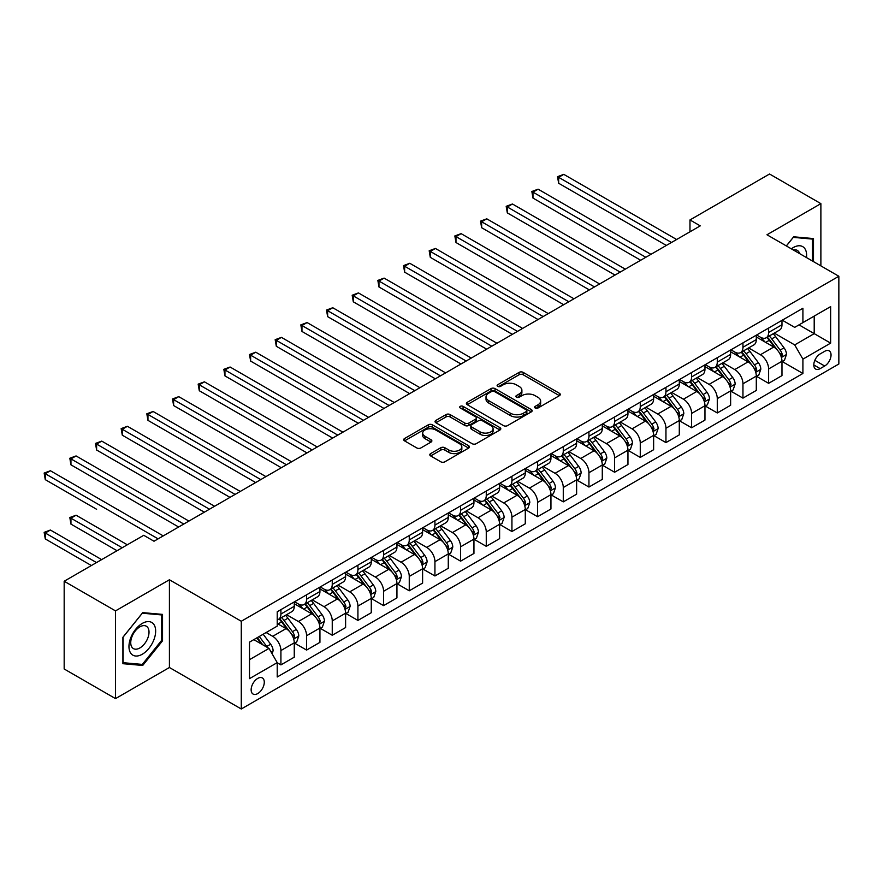 <?xml version="1.0" encoding="UTF-8"?>
<svg xmlns="http://www.w3.org/2000/svg" width="883" height="883" viewBox="0 0 883 883"><rect width="100%" height="100%" fill="white"/><g stroke="black" fill="none" stroke-linecap="round" stroke-linejoin="round"><path stroke-width="1.32" d="M535.197 408.012A1.998 1.148 0 0 0 538.023 408.012L559.436 395.65A2.848 1.645 0 0 0 560.275 394.48A2.848 1.645 0 0 0 559.436 393.321L523.155 372.372A2.848 1.645 0 0 0 519.127 372.372L497.703 384.734A1.998 1.148 0 0 0 497.118 385.551A1.998 1.148 0 0 0 497.703 386.368A1.998 1.148 0 0 0 500.529 386.368L503.299 384.767A9.117 5.265 0 0 1 516.202 384.767L519.226 386.511A9.117 5.265 0 0 1 521.897 390.231A9.117 5.265 0 0 1 519.226 393.961L516.456 395.562A1.998 1.148 0 0 0 515.871 396.379A1.998 1.148 0 0 0 516.456 397.184A1.998 1.148 0 0 0 519.27 397.184L522.041 395.584A9.117 5.265 0 0 1 534.943 395.584L537.968 397.339A9.117 5.265 0 0 1 540.639 401.059A9.117 5.265 0 0 1 537.968 404.778L535.197 406.379A1.998 1.148 0 0 0 534.612 407.195A1.998 1.148 0 0 0 535.197 408.012L535.197 406.379M257.715 693.585A9.294 5.364 120 0 0 263.785 685.396A9.294 5.364 120 0 0 262.361 677.945A9.294 5.364 120 0 0 257.715 678.409A9.294 5.364 120 0 0 251.644 686.599A9.294 5.364 120 0 0 253.068 694.038A9.294 5.364 120 0 0 257.715 693.585M430.639 453.597A2.848 1.645 0 0 0 429.8 454.767A2.848 1.645 0 0 0 430.639 455.926L440.816 461.809A2.848 1.645 0 0 0 444.844 461.809L468.63 448.067A2.848 1.645 0 0 0 469.469 446.908A2.848 1.645 0 0 0 468.63 445.749L432.35 424.8A2.848 1.645 0 0 0 428.321 424.8L404.535 438.531A2.848 1.645 0 0 0 403.697 439.69A2.848 1.645 0 0 0 404.535 440.86L416.831 447.957A2.848 1.645 0 0 0 420.86 447.957L431.036 442.085A2.848 1.645 0 0 0 431.875 440.915A2.848 1.645 0 0 0 431.036 439.756L424.944 436.235A7.627 4.404 0 0 1 422.703 433.123A7.627 4.404 0 0 1 427.416 429.05A7.627 4.404 0 0 1 435.727 430.01L459.613 443.796A7.627 4.404 0 0 1 461.842 446.908A7.627 4.404 0 0 1 457.14 450.981A7.627 4.404 0 0 1 448.829 450.021L444.844 447.725A2.848 1.645 0 0 0 440.816 447.725L430.639 453.597L430.639 455.926M169.415 579.767L115.507 610.893L64.172 581.246L64.172 668.983L115.507 698.619L169.415 667.504L241.28 708.994L241.28 621.257L169.415 579.767L169.415 667.504M820.881 265.882L820.881 203.642L766.974 234.768L838.85 276.258L241.28 621.257M820.881 203.642L769.546 174.006L689.976 219.944L689.976 231.799M64.172 581.246L143.741 535.308L154.006 541.235L700.241 225.871L689.976 219.944M503.498 425.617A2.848 1.645 0 0 0 507.537 425.617L531.312 411.886A2.848 1.645 0 0 0 532.151 410.716A2.848 1.645 0 0 0 531.312 409.557L495.032 388.608A2.848 1.645 0 0 0 491.003 388.608L467.217 402.339A2.848 1.645 0 0 0 466.39 403.498A2.848 1.645 0 0 0 467.217 404.668L503.498 425.617M461.058 408.443A1.998 1.148 0 0 1 463.089 408.73L463.089 406.357L499.977 427.648A2.848 1.645 0 0 1 500.804 428.818A2.848 1.645 0 0 1 499.977 429.977L476.191 443.707A2.848 1.645 0 0 1 472.162 443.707L435.871 422.758L435.871 420.429A2.848 1.645 0 0 0 435.043 421.599A2.848 1.645 0 0 0 435.871 422.758M435.871 420.429L446.058 414.557A2.848 1.645 0 0 1 450.087 414.557L464.8 423.056A2.848 1.645 0 0 0 468.829 423.056L475.584 419.149A2.848 1.645 0 0 0 476.423 417.99A2.848 1.645 0 0 0 475.584 416.831L460.264 407.979A1.998 1.148 0 0 1 459.679 407.173A1.998 1.148 0 0 1 460.915 406.103A1.998 1.148 0 0 1 463.089 406.357M824.678 351.313L820.164 353.917A9.007 5.199 120 0 0 814.281 361.853A9.007 5.199 120 0 0 815.66 369.061A9.007 5.199 120 0 0 820.164 368.619L824.678 366.015A9.007 5.199 120 0 0 830.561 358.079A9.007 5.199 120 0 0 829.181 350.86A9.007 5.199 120 0 0 824.678 351.313M241.28 708.994L838.85 363.995L838.85 276.258M782.272 320.187L794.7 327.361L802.912 322.615L802.912 308.266L277.218 611.776L277.218 626.124L249.503 642.129L249.503 678.641L277.218 662.636L277.218 676.985L802.912 373.476L802.912 359.138L794.7 344.911L774.281 333.123M802.912 322.615L830.638 306.611L830.638 343.123L802.912 359.138M115.507 610.893L115.507 698.619M799.016 324.867L814.203 333.642L814.203 316.092L830.638 306.611M794.7 344.911L814.203 333.642L830.638 343.123M249.503 659.678L269.006 648.409L253.807 639.634M277.218 662.758L280.915 664.888L280.915 650.55A11.611 6.711 -120 0 0 272.704 636.323L266.136 632.526M280.915 664.888L294.26 657.184L294.26 642.835A11.611 6.711 -120 0 0 286.048 628.608L277.218 623.519M294.569 643.133L306.589 650.076L306.589 635.727A11.611 6.711 -120 0 0 298.377 621.5L286.578 614.689M306.589 650.076L319.933 642.36L319.933 628.023A11.611 6.711 -120 0 0 311.721 613.795L294.26 603.718M320.242 628.321L332.251 635.252L332.251 620.904A11.611 6.711 -120 0 0 324.039 606.676L312.251 599.866M332.251 635.252L345.606 627.548L345.606 613.199A11.611 6.711 -120 0 0 337.383 598.972L319.933 588.895M345.915 613.497L357.924 620.429L357.924 606.091A11.611 6.711 -120 0 0 349.712 591.864L337.913 585.054M357.924 620.429L371.268 612.725L371.268 598.376A11.611 6.711 -120 0 0 363.056 584.149L345.606 574.071M371.577 598.674L383.586 605.617L383.586 591.268A11.611 6.711 -120 0 0 375.374 577.04L363.586 570.23M383.586 605.617L396.942 597.901L396.942 583.564A11.611 6.711 -120 0 0 388.73 569.336L371.268 559.259M397.251 583.862L409.259 590.793L409.259 576.444A11.611 6.711 -120 0 0 401.048 562.217L389.248 555.407M409.259 590.793L422.604 583.089L422.604 568.74A11.611 6.711 -120 0 0 414.392 554.513L396.942 544.436M422.913 569.038L434.933 575.97L434.933 561.632A11.611 6.711 -120 0 0 426.71 547.405L414.922 540.595M434.933 575.97L448.277 568.266L448.277 553.917A11.611 6.711 -120 0 0 440.065 539.69L422.604 529.612M448.586 554.215L460.595 561.158L460.595 546.809A11.611 6.711 -120 0 0 452.383 532.581L440.595 525.771M460.595 561.158L473.95 553.453L473.95 539.105A11.611 6.711 -120 0 0 465.727 524.877L448.277 514.8M474.248 539.403L486.268 546.334L486.268 531.985A11.611 6.711 -120 0 0 478.056 517.758L466.257 510.948M486.268 546.334L499.612 538.63L499.612 524.281A11.611 6.711 -120 0 0 491.401 510.054L473.95 499.977M499.921 524.579L511.93 531.511L511.93 517.173A11.611 6.711 -120 0 0 503.718 502.946L491.93 496.136M511.93 531.511L525.286 523.807L525.286 509.458A11.611 6.711 -120 0 0 517.074 495.242L499.612 485.153M525.595 509.756L537.604 516.698L537.604 502.35A11.611 6.711 -120 0 0 529.392 488.122L517.593 481.312M537.604 516.698L550.948 508.994L550.948 494.646A11.611 6.711 -120 0 0 542.736 480.418L525.286 470.341M551.257 494.944L563.277 501.875L563.277 487.526A11.611 6.711 -120 0 0 555.054 473.299L543.266 466.489M563.277 501.875L576.621 494.171L576.621 479.822A11.611 6.711 -120 0 0 568.409 465.595L550.948 455.518M576.93 480.12L588.939 487.052L588.939 472.714A11.611 6.711 -120 0 0 580.727 458.487L568.928 451.677M588.939 487.052L602.283 479.348L602.283 464.999A11.611 6.711 -120 0 0 594.071 450.783L576.621 440.705M602.592 465.297L614.612 472.239L614.612 457.891A11.611 6.711 -120 0 0 606.4 443.663L594.601 436.853M614.612 472.239L627.956 464.535L627.956 450.187A11.611 6.711 -120 0 0 619.745 435.959L602.283 425.882M628.266 450.485L640.274 457.416L640.274 443.067A11.611 6.711 -120 0 0 632.062 428.84L620.274 422.03M640.274 457.416L653.63 449.712L653.63 435.363A11.611 6.711 -120 0 0 645.407 421.136L627.956 411.059M653.939 435.661L665.948 442.593L665.948 428.255A11.611 6.711 -120 0 0 657.736 414.028L645.937 407.218M665.948 442.593L679.292 434.889L679.292 420.54A11.611 6.711 -120 0 0 671.08 406.323L653.63 396.246M679.601 420.838L691.61 427.78L691.61 413.432A11.611 6.711 -120 0 0 683.398 399.204L671.61 392.394M691.61 427.78L704.965 420.076L704.965 405.727A11.611 6.711 -120 0 0 696.753 391.5L679.292 381.423M705.274 406.025L717.283 412.957L717.283 398.608A11.611 6.711 -120 0 0 709.071 384.381L697.272 377.571M717.283 412.957L730.627 405.253L730.627 390.904A11.611 6.711 -120 0 0 722.415 376.677L704.965 366.6M730.936 391.202L742.956 398.134L742.956 383.796A11.611 6.711 -120 0 0 734.733 369.569L722.945 362.758M742.956 398.134L756.301 390.429L756.301 376.092A11.611 6.711 -120 0 0 748.089 361.864L730.627 351.787M756.61 376.379L768.618 383.321L768.618 368.973A11.611 6.711 -120 0 0 760.406 354.745L748.618 347.935M768.618 383.321L781.974 375.617L781.974 361.268A11.611 6.711 -120 0 0 773.751 347.041L756.301 336.964M756.61 335.01L760.406 337.196A11.611 6.711 -120 0 0 766.212 337.77A11.611 6.711 -120 0 0 768.618 332.461L768.618 328.068M730.936 349.823L734.733 352.019A11.611 6.711 -120 0 0 740.55 352.593A11.611 6.711 -120 0 0 742.956 347.273L742.956 342.891M705.274 364.646L709.071 366.842A11.611 6.711 -120 0 0 714.877 367.416A11.611 6.711 -120 0 0 717.283 362.096L717.283 357.714M679.601 379.469L683.398 381.655A11.611 6.711 -120 0 0 689.204 382.229A11.611 6.711 -120 0 0 691.61 376.92L691.61 372.527M653.928 394.282L657.736 396.478A11.611 6.711 -120 0 0 663.541 397.052A11.611 6.711 -120 0 0 665.948 391.732L665.948 387.35M628.266 409.105L632.062 411.301A11.611 6.711 -120 0 0 637.868 411.875A11.611 6.711 -120 0 0 640.274 406.555L640.274 402.173M602.592 423.928L606.4 426.114A11.611 6.711 -120 0 0 612.206 426.688A11.611 6.711 -120 0 0 614.612 421.379L614.612 416.986M576.93 438.741L580.727 440.937A11.611 6.711 -120 0 0 586.533 441.511A11.611 6.711 -120 0 0 588.939 436.191L588.939 431.809M551.257 453.564L555.054 455.76A11.611 6.711 -120 0 0 560.871 456.334A11.611 6.711 -120 0 0 563.277 451.014L563.277 446.632M525.595 468.387L529.392 470.573A11.611 6.711 -120 0 0 535.197 471.147A11.611 6.711 -120 0 0 537.604 465.838L537.604 461.445M499.921 483.2L503.718 485.396A11.611 6.711 -120 0 0 509.524 485.97A11.611 6.711 -120 0 0 511.93 480.65L511.93 476.268M474.248 498.023L478.056 500.219A11.611 6.711 -120 0 0 483.862 500.793A11.611 6.711 -120 0 0 486.268 495.473L486.268 491.091M448.586 512.846L452.383 515.032A11.611 6.711 -120 0 0 458.189 515.606A11.611 6.711 -120 0 0 460.595 510.297L460.595 505.904M422.913 527.659L426.71 529.855A11.611 6.711 -120 0 0 432.527 530.429A11.611 6.711 -120 0 0 434.933 525.109L434.933 520.727M397.251 542.482L401.048 544.679A11.611 6.711 -120 0 0 406.853 545.253A11.611 6.711 -120 0 0 409.259 539.932L409.259 535.539M371.577 557.305L375.374 559.491A11.611 6.711 -120 0 0 381.191 560.065A11.611 6.711 -120 0 0 383.586 554.756L383.586 550.363M345.915 572.118L349.712 574.314A11.611 6.711 -120 0 0 355.518 574.888A11.611 6.711 -120 0 0 357.924 569.568L357.924 565.186M320.242 586.941L324.039 589.138A11.611 6.711 -120 0 0 329.845 589.712A11.611 6.711 -120 0 0 332.251 584.391L332.251 579.999M294.569 601.765L298.377 603.95A11.611 6.711 -120 0 0 304.182 604.524A11.611 6.711 -120 0 0 306.589 599.215L306.589 594.822M782.272 361.566L802.912 373.476M766.212 337.77L779.568 330.065A11.611 6.711 -120 0 0 781.974 324.745L781.974 320.363M740.55 352.593L753.894 344.889A11.611 6.711 -120 0 0 756.301 339.569L756.301 335.187M714.877 367.416L728.221 359.712A11.611 6.711 -120 0 0 730.627 354.392L730.627 349.999M689.204 382.229L702.559 374.524A11.611 6.711 -120 0 0 704.965 369.204L704.965 364.822M663.541 397.052L676.886 389.348A11.611 6.711 -120 0 0 679.292 384.028L679.292 379.646M637.868 411.875L651.224 404.171A11.611 6.711 -120 0 0 653.63 398.851L653.63 394.458M612.206 426.688L625.55 418.984A11.611 6.711 -120 0 0 627.956 413.663L627.956 409.282M586.533 441.511L599.877 433.807A11.611 6.711 -120 0 0 602.283 428.487L602.283 424.105M560.871 456.334L574.215 448.63A11.611 6.711 -120 0 0 576.621 443.31L576.621 438.917M535.197 471.147L548.542 463.443A11.611 6.711 -120 0 0 550.948 458.122L550.948 453.741M509.524 485.97L522.879 478.266A11.611 6.711 -120 0 0 525.286 472.946L525.286 468.564M483.862 500.793L497.206 493.089A11.611 6.711 -120 0 0 499.612 487.769L499.612 483.376M458.189 515.606L471.544 507.902A11.611 6.711 -120 0 0 473.95 502.582L473.95 498.2M432.527 530.429L445.871 522.725A11.611 6.711 -120 0 0 448.277 517.405L448.277 513.023M406.853 545.253L420.198 537.548A11.611 6.711 -120 0 0 422.604 532.228L422.604 527.835M381.191 560.065L394.535 552.361A11.611 6.711 -120 0 0 396.942 547.041L396.942 542.659M355.518 574.888L368.862 567.184A11.611 6.711 -120 0 0 371.268 561.864L371.268 557.482M329.845 589.712L343.2 582.007A11.611 6.711 -120 0 0 345.606 576.687L345.606 572.294M304.182 604.524L317.527 596.82A11.611 6.711 -120 0 0 319.933 591.5L319.933 587.118M277.218 619.822A11.611 6.711 -120 0 0 278.509 619.347L291.854 611.643A11.611 6.711 -120 0 0 294.26 606.323L294.26 601.941M278.509 619.347A11.611 6.711 -120 0 0 280.915 614.027L280.915 609.645M269.006 648.409L277.218 662.636M813.486 261.622L813.486 238.565L793.674 236.799L786.323 245.938M122.903 663.696L142.715 665.462L162.538 640.815L162.538 614.391L142.715 612.625L122.903 637.272L122.903 663.696M161.512 640.219L162.538 640.815M140.629 664.259L142.715 665.462M535.992 408.288L537.968 407.151A9.117 5.265 0 0 0 540.639 403.432L540.639 401.059M521.897 390.231L521.897 392.604A9.117 5.265 0 0 1 519.226 396.335L517.25 397.471M559.392 395.672L523.155 374.745A2.848 1.645 0 0 0 519.127 374.745L498.509 386.644M531.279 411.908L495.032 390.981A2.848 1.645 0 0 0 491.003 390.981L467.262 404.69M526.279 411.533A1.998 1.148 0 0 0 526.864 410.716A1.998 1.148 0 0 0 526.279 409.9L494.436 391.511A1.998 1.148 0 0 0 491.61 391.511L488.685 393.2A9.117 5.265 0 0 0 486.014 396.931A9.117 5.265 0 0 0 488.685 400.65L510.451 413.222A9.117 5.265 0 0 0 523.354 413.222L526.279 411.533L526.279 413.906A1.998 1.148 0 0 0 526.864 413.089L526.864 410.716M486.014 396.931L486.014 399.304A9.117 5.265 0 0 0 488.685 403.023L488.685 400.65M526.279 413.906L523.354 415.595A9.117 5.265 0 0 1 510.451 415.595L488.685 403.023M435.915 422.78L446.058 416.931L446.058 414.557M476.423 417.99L476.423 420.363A2.848 1.645 0 0 1 475.584 421.522L468.829 425.429A2.848 1.645 0 0 1 464.8 425.429L450.087 416.931A2.848 1.645 0 0 0 446.058 416.931M463.089 408.73L499.933 429.999M480.065 431.864A7.627 4.404 0 0 0 488.376 432.825A7.627 4.404 0 0 0 493.089 428.752A7.627 4.404 0 0 0 490.849 425.639L482.438 420.783A2.848 1.645 0 0 0 478.409 420.783L471.654 424.679A2.848 1.645 0 0 0 470.816 425.849A2.848 1.645 0 0 0 471.654 427.008L480.065 431.864L480.065 434.237A7.627 4.404 0 0 0 488.376 435.198A7.627 4.404 0 0 0 493.089 431.125L493.089 428.752M470.816 425.849L470.816 428.222A2.848 1.645 0 0 0 471.654 429.381L471.654 427.008M480.065 434.237L471.654 429.381M461.842 446.908L461.842 449.281A7.627 4.404 0 0 1 457.14 453.343A7.627 4.404 0 0 1 448.829 452.394L444.844 450.098A2.848 1.645 0 0 0 440.816 450.098L430.672 455.948M422.703 433.123L422.703 435.496A7.627 4.404 0 0 0 424.944 438.608L424.944 436.235M431.036 439.756L431.036 442.085L424.944 438.608M468.597 448.089L432.35 427.173A2.848 1.645 0 0 0 428.321 427.173L404.569 440.882M781.974 361.743L784.435 360.319L786.488 354.392A7.693 4.448 -120 0 0 784.027 347.836L775.638 336.633A22.218 12.826 -120 0 0 773.21 333.73M764.866 341.909A22.218 12.826 -120 0 0 760.318 337.151M781.267 357.03L782.327 354.723A7.693 4.448 -120 0 0 780.13 350.087L771.742 338.884A22.218 12.826 -120 0 0 769.314 335.981M767.25 337.185A18.444 10.651 60 0 1 770.274 340.617L777.371 350.098M558.652 242.527L615.021 275.077L507.317 212.891L507.317 206.964L512.449 203.995L625.285 269.149M766.852 337.405A22.218 12.826 60 0 1 769.27 340.308L774.855 347.759M671.488 242.472L558.652 177.328L563.784 174.359L676.621 239.503M666.356 245.441L558.652 183.256L558.652 177.328L557.526 176.677L563.784 174.359M558.652 183.256L557.526 176.677M756.301 376.555L758.762 375.143L760.815 369.204A7.693 4.448 -120 0 0 758.365 362.659L749.965 351.456A22.218 12.826 -120 0 0 747.548 348.553M739.203 356.732A22.218 12.826 -120 0 0 734.656 351.975M755.594 371.842L756.665 369.536A7.693 4.448 -120 0 0 754.457 364.911L746.069 353.708A22.218 12.826 -120 0 0 743.641 350.805M741.577 351.997A18.444 10.651 60 0 1 744.601 355.441L751.709 364.922M532.979 257.35L589.347 289.9L481.643 227.715L481.643 221.788L486.776 218.818L599.623 283.962M741.179 352.229A22.218 12.826 60 0 1 743.607 355.132L749.181 362.582M730.627 391.379L733.1 389.955L735.153 384.028A7.693 4.448 -120 0 0 732.691 377.471L724.303 366.279A22.218 12.826 -120 0 0 721.875 363.377M713.53 371.544A22.218 12.826 -120 0 0 708.983 366.787M729.932 386.666L730.992 384.359A7.693 4.448 -120 0 0 728.795 379.734L720.396 368.531A22.218 12.826 -120 0 0 717.978 365.628M715.903 366.82A18.444 10.651 60 0 1 718.939 370.264L726.036 379.734M507.317 272.174L563.685 304.712L455.981 242.527L455.981 236.6L461.114 233.642L573.95 298.785M715.517 367.052A22.218 12.826 60 0 1 717.934 369.955L723.519 377.394M704.965 406.202L707.426 404.778L709.479 398.851A7.693 4.448 -120 0 0 707.018 392.295L698.63 381.092A22.218 12.826 -120 0 0 696.212 378.189M687.868 386.368A22.218 12.826 -120 0 0 683.321 381.611M704.259 401.489L705.329 399.182A7.693 4.448 -120 0 0 703.122 394.546L694.733 383.343A22.218 12.826 -120 0 0 692.305 380.441M690.241 381.644A18.444 10.651 60 0 1 693.265 385.076L700.362 394.558M481.643 286.986L538.012 319.536L430.308 257.35L430.308 251.423L435.44 248.454L548.277 313.608M689.844 381.864A22.218 12.826 60 0 1 692.272 384.767L697.846 392.218M645.826 257.295L532.979 192.141L538.111 189.183L650.959 254.326M640.683 260.253L532.979 198.068L532.979 192.141L531.853 191.49L538.111 189.183M532.979 198.068L531.853 191.49M620.153 272.107L506.18 206.313L512.449 203.995M507.317 212.891L506.18 206.313M594.48 286.931L480.518 221.136L486.776 218.818M481.643 227.715L480.518 221.136M679.292 421.014L681.753 419.602L683.806 413.663A7.693 4.448 -120 0 0 681.356 407.118L672.967 395.915A22.218 12.826 -120 0 0 670.539 393.012M662.195 401.191A22.218 12.826 -120 0 0 657.647 396.434M678.597 416.301L679.656 413.995A7.693 4.448 -120 0 0 677.449 409.37L669.06 398.167A22.218 12.826 -120 0 0 666.643 395.264M664.568 396.456A18.444 10.651 60 0 1 667.603 399.9L674.7 409.381M455.981 301.809L512.35 334.359L404.635 272.174L404.635 266.247L409.778 263.277L522.615 328.421M664.171 396.688A22.218 12.826 60 0 1 666.599 399.591L672.173 407.041M568.818 301.754L454.844 235.949L461.114 233.642M455.981 242.527L454.844 235.949M806.477 257.571A18.874 10.894 120 0 0 804.821 248.598A18.874 10.894 120 0 0 791.345 248.84M799.623 253.609A12.925 7.461 120 0 0 798.751 251.732A12.925 7.461 120 0 0 797.294 250.386A12.925 7.461 120 0 0 793.342 249.988M793.221 237.361L812.459 239.094L812.459 261.026M811.19 238.366L812.459 239.094M786.367 245.96L793.265 237.384M142.306 623.398A18.874 10.894 120 0 0 128.962 646.511A18.874 10.894 120 0 0 142.306 654.226A18.874 10.894 120 0 0 155.651 631.102A18.874 10.894 120 0 0 142.306 623.398M139.878 626.853A12.925 7.461 120 0 0 131.435 638.243A12.925 7.461 120 0 0 133.41 648.597A12.925 7.461 120 0 0 139.878 647.956A12.925 7.461 120 0 0 148.322 636.566A12.925 7.461 120 0 0 146.335 626.213A12.925 7.461 120 0 0 139.878 626.853M161.512 640.528L142.306 664.413L123.101 662.692L123.101 637.096L142.306 613.21L161.512 614.921L161.512 640.528M160.231 614.193L161.512 614.921M653.63 435.838L656.091 434.414L658.144 428.487A7.693 4.448 -120 0 0 655.683 421.931L647.294 410.738A22.218 12.826 -120 0 0 644.877 407.836M636.522 416.003A22.218 12.826 -120 0 0 631.974 411.246M652.923 431.125L653.983 428.818A7.693 4.448 -120 0 0 651.786 424.182L643.398 412.99A22.218 12.826 -120 0 0 640.97 410.087M638.906 411.279A18.444 10.651 60 0 1 641.93 414.723L649.027 424.193M430.308 316.633L486.676 349.171L378.973 286.986L378.973 281.059L384.105 278.101L496.941 343.244M638.508 411.511A22.218 12.826 60 0 1 640.926 414.414L646.511 421.853M627.956 450.661L630.418 449.237L632.471 443.31A7.693 4.448 -120 0 0 630.02 436.754L621.632 425.551A22.218 12.826 -120 0 0 619.204 422.648M610.859 430.827A22.218 12.826 -120 0 0 606.312 426.07M627.25 445.948L628.321 443.641A7.693 4.448 -120 0 0 626.113 439.006L617.725 427.802A22.218 12.826 -120 0 0 615.296 424.9M613.232 426.092A18.444 10.651 60 0 1 616.257 429.535L623.365 439.017M404.635 331.445L461.003 363.995L353.299 301.809L353.299 295.882L358.432 292.913L471.279 358.068M612.835 426.323A22.218 12.826 60 0 1 615.263 429.226L620.837 436.677M602.283 465.473L604.756 464.061L606.809 458.122A7.693 4.448 -120 0 0 604.347 451.577L595.959 440.374A22.218 12.826 -120 0 0 593.531 437.471M585.186 445.65A22.218 12.826 -120 0 0 580.639 440.893M601.588 460.76L602.648 458.454A7.693 4.448 -120 0 0 600.451 453.829L592.052 442.626A22.218 12.826 -120 0 0 589.634 439.723M587.57 440.915A18.444 10.651 60 0 1 590.595 444.359L597.692 453.84M378.973 346.268L435.341 378.818L327.637 316.633L327.637 310.706L332.77 307.737L445.606 372.88M587.173 441.147A22.218 12.826 60 0 1 589.59 444.05L595.175 451.5M576.621 480.297L579.082 478.873L581.135 472.946A7.693 4.448 -120 0 0 578.685 466.39L570.286 455.198A22.218 12.826 -120 0 0 567.868 452.295M559.524 460.462A22.218 12.826 -120 0 0 554.977 455.705M575.915 475.584L576.985 473.277A7.693 4.448 -120 0 0 574.778 468.641L566.389 457.449A22.218 12.826 -120 0 0 563.961 454.546M561.897 455.738A18.444 10.651 60 0 1 564.921 459.182L572.029 468.652M353.299 361.092L409.668 393.63L301.964 331.445L301.964 325.518L307.096 322.56L419.933 387.703M561.5 455.97A22.218 12.826 60 0 1 563.928 458.873L569.502 466.312M550.948 495.12L553.42 493.696L555.462 487.769A7.693 4.448 -120 0 0 553.012 481.213L544.623 470.01A22.218 12.826 -120 0 0 542.195 467.107M533.851 475.286A22.218 12.826 -120 0 0 529.303 470.529M550.252 490.407L551.312 488.1A7.693 4.448 -120 0 0 549.116 483.465L540.716 472.262A22.218 12.826 -120 0 0 538.299 469.359M536.224 470.551A18.444 10.651 60 0 1 539.259 473.994L546.356 483.476M327.637 375.904L384.006 408.454L276.302 346.268L276.302 340.341L281.434 337.372L394.271 402.527M535.826 470.782A22.218 12.826 60 0 1 538.255 473.685L543.829 481.136M543.144 316.567L429.182 250.772L435.44 248.454M430.308 257.35L429.182 250.772M517.482 331.39L403.509 265.595L409.778 263.277M404.635 272.174L403.509 265.595M491.809 346.213L377.847 280.408L384.105 278.101M378.973 286.986L377.847 280.408M466.147 361.026L352.174 295.231L358.432 292.913M353.299 301.809L352.174 295.231M440.474 375.849L326.5 310.054L332.77 307.737M327.637 316.633L326.5 310.054M525.286 509.933L527.747 508.52L529.8 502.582A7.693 4.448 -120 0 0 527.339 496.036L518.95 484.833A22.218 12.826 -120 0 0 516.533 481.93M508.189 490.109A22.218 12.826 -120 0 0 503.641 485.352M524.579 505.219L525.65 502.913A7.693 4.448 -120 0 0 523.442 498.288L515.054 487.085A22.218 12.826 -120 0 0 512.626 484.182M510.562 485.374A18.444 10.651 60 0 1 513.586 488.818L520.683 498.299M301.964 390.728L358.332 423.277L250.629 361.092L250.629 355.165L255.761 352.196L368.597 417.339M510.164 485.606A22.218 12.826 60 0 1 512.582 488.509L518.166 495.959M414.8 390.672L300.838 324.867L307.096 322.56M301.964 331.445L300.838 324.867M499.612 524.756L502.074 523.332L504.127 517.405A7.693 4.448 -120 0 0 501.676 510.849L493.288 499.657A22.218 12.826 -120 0 0 490.86 496.754M482.515 504.921A22.218 12.826 -120 0 0 477.968 500.164M498.917 520.043L499.977 517.736A7.693 4.448 -120 0 0 497.769 513.1L489.381 501.908A22.218 12.826 -120 0 0 486.963 499.005M484.888 500.197A18.444 10.651 60 0 1 487.913 503.641L495.021 513.111M276.302 405.551L332.659 438.089L224.955 375.904L224.955 369.977L230.099 367.019L342.935 432.162M484.491 500.429A22.218 12.826 60 0 1 486.919 503.332L492.493 510.771M389.138 405.485L275.165 339.69L281.434 337.372M276.302 346.268L275.165 339.69M473.95 539.579L476.412 538.155L478.465 532.228A7.693 4.448 -120 0 0 476.003 525.672L467.615 514.469A22.218 12.826 -120 0 0 465.186 511.566M456.842 519.745A22.218 12.826 -120 0 0 452.295 514.988M473.244 534.866L474.303 532.548A7.693 4.448 -120 0 0 472.107 527.924L463.718 516.721A22.218 12.826 -120 0 0 461.29 513.818M459.226 515.01A18.444 10.651 60 0 1 462.25 518.453L469.348 527.935M250.629 420.363L306.997 452.913L199.293 390.728L199.293 384.8L204.426 381.831L317.262 446.986M458.829 515.242A22.218 12.826 60 0 1 461.246 518.144L466.831 525.595M363.465 420.308L249.503 354.513L255.761 352.196M250.629 361.092L249.503 354.513M448.277 554.392L450.738 552.979L452.791 547.041A7.693 4.448 -120 0 0 450.341 540.495L441.941 529.292A22.218 12.826 -120 0 0 439.524 526.389M431.18 534.568A22.218 12.826 -120 0 0 426.632 529.811M447.571 549.679L448.641 547.372A7.693 4.448 -120 0 0 446.434 542.747L438.045 531.544A22.218 12.826 -120 0 0 435.617 528.641M433.553 529.833A18.444 10.651 60 0 1 436.577 533.277L443.685 542.758M224.955 435.187L281.324 467.736L173.62 405.551L173.62 399.624L178.752 396.655L291.6 461.798M433.156 530.065A22.218 12.826 60 0 1 435.584 532.968L441.158 540.418M337.803 435.131L223.829 369.326L230.099 367.019M224.955 375.904L223.829 369.326M422.604 569.215L425.076 567.791L427.129 561.864A7.693 4.448 -120 0 0 424.668 555.308L416.279 544.116A22.218 12.826 -120 0 0 413.851 541.213M405.507 549.381A22.218 12.826 -120 0 0 400.959 544.623M421.908 564.502L422.968 562.195A7.693 4.448 -120 0 0 420.772 557.559L412.372 546.367A22.218 12.826 -120 0 0 409.955 543.464M407.891 544.656A18.444 10.651 60 0 1 410.915 548.1L418.012 557.57M199.293 450.01L255.662 482.548L147.958 420.363L147.958 414.436L153.09 411.478L265.926 476.621M407.493 544.888A22.218 12.826 60 0 1 409.911 547.791L415.496 555.23M312.129 449.944L198.156 384.149L204.426 381.831M199.293 390.728L198.156 384.149M396.942 584.038L399.403 582.614L401.456 576.687A7.693 4.448 -120 0 0 399.006 570.131L390.606 558.928A22.218 12.826 -120 0 0 388.189 556.025M379.845 564.204A22.218 12.826 -120 0 0 375.297 559.447M396.235 579.325L397.306 577.007A7.693 4.448 -120 0 0 395.098 572.383L386.71 561.18A22.218 12.826 -120 0 0 384.282 558.277M382.218 559.469A18.444 10.651 60 0 1 385.242 562.913L392.339 572.394M173.62 464.822L229.988 497.372L122.284 435.187L122.284 429.259L127.417 426.29L240.253 491.445M381.82 559.701A22.218 12.826 60 0 1 384.248 562.603L389.822 570.054M286.456 464.767L172.494 398.973L178.752 396.655M173.62 405.551L172.494 398.973M371.268 598.851L373.73 597.438L375.783 591.5A7.693 4.448 -120 0 0 373.332 584.954L364.944 573.751A22.218 12.826 -120 0 0 362.516 570.848M354.171 579.027A22.218 12.826 -120 0 0 349.624 574.259M370.573 594.138L371.633 591.831A7.693 4.448 -120 0 0 369.425 587.206L361.037 576.003A22.218 12.826 -120 0 0 358.619 573.1M356.544 574.292A18.444 10.651 60 0 1 359.58 577.736L366.677 587.217M147.958 479.646L204.326 512.184L96.611 450.01L96.611 444.083L101.755 441.114L214.591 506.257M356.147 574.524A22.218 12.826 60 0 1 358.575 577.427L364.149 584.877M345.606 613.674L348.068 612.25L350.121 606.323A7.693 4.448 -120 0 0 347.659 599.767L339.271 588.575A22.218 12.826 -120 0 0 336.853 585.672M328.509 593.84A22.218 12.826 -120 0 0 323.951 589.082M344.9 608.961L345.959 606.654A7.693 4.448 -120 0 0 343.763 602.018L335.374 590.826A22.218 12.826 -120 0 0 332.946 587.923M330.882 589.116A18.444 10.651 60 0 1 333.906 592.559L341.004 602.029M122.284 494.469L178.653 527.008L70.949 464.822L70.949 458.895L76.081 455.937L188.918 521.08M330.485 589.347A22.218 12.826 60 0 1 332.902 592.25L338.487 599.689M319.933 628.497L322.394 627.073L324.447 621.146A7.693 4.448 -120 0 0 321.997 614.59L313.608 603.387A22.218 12.826 -120 0 0 311.18 600.484M302.836 608.663A22.218 12.826 -120 0 0 298.288 603.906M319.238 623.784L320.297 621.466A7.693 4.448 -120 0 0 318.09 616.842L309.701 605.639A22.218 12.826 -120 0 0 307.273 602.736M305.209 603.928A18.444 10.651 60 0 1 308.233 607.372L315.341 616.853M96.611 509.281L45.276 479.646L45.276 473.718L50.408 470.749L163.256 535.904M304.812 604.16A22.218 12.826 60 0 1 307.24 607.062L312.814 614.513M294.26 643.31L296.732 641.897L298.785 635.959A7.693 4.448 -120 0 0 296.324 629.413L287.935 618.21A22.218 12.826 -120 0 0 285.507 615.308M293.564 638.597L294.624 636.29A7.693 4.448 -120 0 0 292.428 631.665L284.039 620.462A22.218 12.826 -120 0 0 281.611 617.559M279.547 618.751A18.444 10.651 60 0 1 282.571 622.195L289.668 631.676M127.318 544.789L76.081 515.208L70.949 518.178L70.949 524.105L117.053 550.716M279.149 618.983A22.218 12.826 60 0 1 281.567 621.886L287.152 629.336M70.949 524.105L69.823 517.526L122.185 547.758M69.823 517.526L76.081 515.208M272.085 653.751L273.112 650.782A7.693 4.448 -120 0 0 270.662 644.226L263.167 634.237M101.644 559.612L50.408 530.032L45.276 533.001L45.276 538.928L91.379 565.539M267.461 647.515A7.693 4.448 -120 0 0 266.754 646.477L259.271 636.488M257.339 637.603L262.726 644.778M256.81 637.912L261.368 644.005M45.276 538.928L44.15 532.35L96.512 562.581M44.15 532.35L50.408 530.032M260.794 479.59L146.821 413.785L153.09 411.478M147.958 420.363L146.821 413.785M235.121 494.403L121.159 428.608L127.417 426.29M122.284 435.187L121.159 428.608M209.459 509.226L95.485 443.432L101.755 441.114M96.611 450.01L95.485 443.432M183.785 524.049L69.823 458.244L76.081 455.937M70.949 464.822L69.823 458.244M158.123 538.862L44.15 473.067L50.408 470.749M45.276 479.646L44.15 473.067M272.704 636.323L286.048 628.608M298.377 621.5L311.721 613.795M324.039 606.676L337.383 598.972M349.712 591.864L363.056 584.149M375.374 577.04L388.73 569.336M401.048 562.217L414.392 554.513M426.71 547.405L440.065 539.69M452.383 532.581L465.727 524.877M478.056 517.758L491.401 510.054M503.718 502.946L517.074 495.242M529.392 488.122L542.736 480.418M555.054 473.299L568.409 465.595M580.727 458.487L594.071 450.783M606.4 443.663L619.745 435.959M632.062 428.84L645.407 421.136M657.736 414.028L671.08 406.323M683.398 399.204L696.753 391.5M709.071 384.381L722.415 376.677M734.733 369.569L748.089 361.864M760.406 354.745L773.751 347.041M768.618 332.461L781.974 324.745M768.618 368.973L781.974 361.268M742.956 383.796L756.301 376.092M742.956 347.273L756.301 339.569M717.283 398.608L730.627 390.904M717.283 362.096L730.627 354.392M691.61 413.432L704.965 405.727M691.61 376.92L704.965 369.204M665.948 428.255L679.292 420.54M665.948 391.732L679.292 384.028M640.274 443.067L653.63 435.363M640.274 406.555L653.63 398.851M614.612 457.891L627.956 450.187M614.612 421.379L627.956 413.663M588.939 472.714L602.283 464.999M588.939 436.191L602.283 428.487M563.277 487.526L576.621 479.822M563.277 451.014L576.621 443.31M537.604 502.35L550.948 494.646M537.604 465.838L550.948 458.122M511.93 517.173L525.286 509.458M511.93 480.65L525.286 472.946M486.268 531.985L499.612 524.281M486.268 495.473L499.612 487.769M460.595 546.809L473.95 539.105M460.595 510.297L473.95 502.582M434.933 561.632L448.277 553.917M434.933 525.109L448.277 517.405M409.259 576.444L422.604 568.74M409.259 539.932L422.604 532.228M383.586 591.268L396.942 583.564M383.586 554.756L396.942 547.041M357.924 606.091L371.268 598.376M357.924 569.568L371.268 561.864M332.251 620.904L345.606 613.199M332.251 584.391L345.606 576.687M306.589 635.727L319.933 628.023M306.589 599.215L319.933 591.5M280.915 650.55L294.26 642.835M280.915 614.027L294.26 606.323M814.832 360.319L824.678 366.015M813.795 364.944L820.164 368.619M537.968 407.151L537.968 404.778M516.456 397.184L516.456 395.562M519.226 396.335L519.226 393.961M497.703 386.368L497.703 384.734M519.127 374.745L519.127 372.372M523.155 374.745L523.155 372.372M559.436 395.65L559.436 393.321M467.217 404.668L467.217 402.339M491.003 390.981L491.003 388.608M495.032 390.981L495.032 388.608M531.312 411.886L531.312 409.557M510.451 415.595L510.451 413.222M523.354 415.595L523.354 413.222M450.087 416.931L450.087 414.557M464.8 425.429L464.8 423.056M468.829 425.429L468.829 423.056M475.584 421.522L475.584 419.149M499.977 429.977L499.977 427.648M440.816 450.098L440.816 447.725M444.844 450.098L444.844 447.725M448.829 452.394L448.829 450.021M404.535 440.86L404.535 438.531M428.321 427.173L428.321 424.8M432.35 427.173L432.35 424.8M468.63 448.067L468.63 445.749M781.389 357.449L786.433 354.536M771.742 338.884L775.638 336.633M765.682 342.383L769.27 340.308M780.13 350.087L784.027 347.836M779.523 353.09L782.327 354.723M755.727 372.273L760.771 369.359M746.069 353.708L749.965 351.456M740.02 357.207L743.607 355.132M754.457 364.911L758.365 362.659M753.85 367.913L756.665 369.536M730.053 387.085L735.097 384.182M720.396 368.531L724.303 366.279M714.347 372.019L717.934 369.955M728.795 379.734L732.691 377.471M728.177 382.736L730.992 384.359M704.391 401.908L709.424 398.995M694.733 383.343L698.63 381.092M688.685 386.842L692.272 384.767M703.122 394.546L707.018 392.295M702.515 397.549L705.329 399.182M678.718 416.732L683.762 413.818M669.06 398.167L672.967 395.915M663.012 401.666L666.599 399.591M677.449 409.37L681.356 407.118M676.842 412.372L679.656 413.995M653.056 431.544L658.089 428.641M643.398 412.99L647.294 410.738M637.349 416.478L640.926 414.414M651.786 424.182L655.683 421.931M651.179 427.195L653.983 428.818M627.383 446.368L632.427 443.454M617.725 427.802L621.632 425.551M611.676 431.301L615.263 429.226M626.113 439.006L630.02 436.754M625.506 442.008L628.321 443.641M601.709 461.191L606.753 458.277M592.052 442.626L595.959 440.374M586.003 446.125L589.59 444.05M600.451 453.829L604.347 451.577M599.833 456.831L602.648 458.454M576.047 476.003L581.091 473.1M566.389 457.449L570.286 455.198M560.341 460.937L563.928 458.873M574.778 468.641L578.685 466.39M574.171 471.654L576.985 473.277M550.374 490.827L555.418 487.913M540.716 472.262L544.623 470.01M534.668 475.76L538.255 473.685M549.116 483.465L553.012 481.213M548.498 486.467L551.312 488.1M524.712 505.65L529.745 502.736M515.054 487.085L518.95 484.833M509.005 490.584L512.582 488.509M523.442 498.288L527.339 496.036M522.835 501.29L525.65 502.913M499.038 520.462L504.083 517.559M489.381 501.908L493.288 499.657M483.332 505.396L486.919 503.332M497.769 513.1L501.676 510.849M497.162 516.114L499.977 517.736M473.365 535.286L478.409 532.372M463.718 516.721L467.615 514.469M457.659 520.219L461.246 518.144M472.107 527.924L476.003 525.672M471.5 530.926L474.303 532.548M447.703 550.109L452.747 547.195M438.045 531.544L441.941 529.292M431.997 535.043L435.584 532.968M446.434 542.747L450.341 540.495M445.827 545.749L448.641 547.372M422.03 564.921L427.074 562.018M412.372 546.367L416.279 544.116M406.323 549.855L409.911 547.791M420.772 557.559L424.668 555.308M420.153 560.573L422.968 562.195M396.368 579.745L401.401 576.831M386.71 561.18L390.606 558.928M380.661 564.678L384.248 562.603M395.098 572.383L399.006 570.131M394.491 575.385L397.306 577.007M370.694 594.568L375.739 591.654M361.037 576.003L364.944 573.751M354.988 579.491L358.575 577.427M369.425 587.206L373.332 584.954M368.818 590.208L371.633 591.831M345.032 609.38L350.065 606.478M335.374 590.826L339.271 588.575M329.326 594.314L332.902 592.25M343.763 602.018L347.659 599.767M343.156 605.032L345.959 606.654M319.359 624.204L324.403 621.29M309.701 605.639L313.608 603.387M303.653 609.138L307.24 607.062M318.09 616.842L321.997 614.59M317.483 619.844L320.297 621.466M293.686 639.027L298.73 636.113M284.039 620.462L287.935 618.21M277.979 623.95L281.567 621.886M292.428 631.665L296.324 629.413M291.809 634.667L294.624 636.29M271.114 652.062L273.068 650.937M266.754 646.477L270.662 644.226"/></g></svg>

